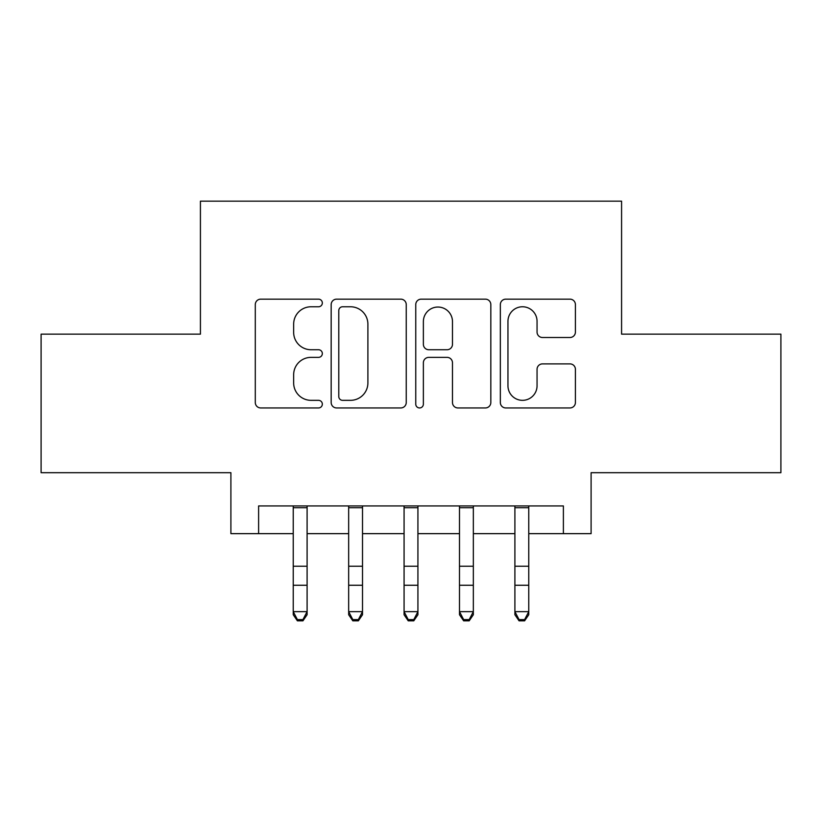 <?xml version="1.0" encoding="UTF-8"?>
<svg xmlns="http://www.w3.org/2000/svg" width="822" height="822" viewBox="0 0 822 822"><rect width="100%" height="100%" fill="white"/><g stroke="black" fill="none" stroke-linecap="round" stroke-linejoin="round"><path stroke-width="1.23" d="M322.337 302.969A3.812 3.812 0 0 0 318.525 299.157L260.738 299.157A5.435 5.435 0 0 0 255.293 304.602L255.293 402.503A5.435 5.435 0 0 0 260.738 407.948L318.525 407.948A3.812 3.812 0 0 0 322.337 404.136A3.812 3.812 0 0 0 318.525 400.335L311.055 400.335A17.406 17.406 0 0 1 293.649 382.929L293.649 374.77A17.406 17.406 0 0 1 311.055 357.365L318.525 357.365A3.812 3.812 0 0 0 322.337 353.552A3.812 3.812 0 0 0 318.525 349.74L311.055 349.74A17.406 17.406 0 0 1 293.649 332.335L293.649 324.176A17.406 17.406 0 0 1 311.055 306.77L318.525 306.77A3.812 3.812 0 0 0 322.337 302.969M569.965 337.503A5.435 5.435 0 0 0 575.41 332.067L575.41 304.602A5.435 5.435 0 0 0 569.965 299.157L505.787 299.157A5.435 5.435 0 0 0 500.341 304.602L500.341 402.503A5.435 5.435 0 0 0 505.787 407.948L569.965 407.948A5.435 5.435 0 0 0 575.41 402.503L575.41 369.325A5.435 5.435 0 0 0 569.965 363.889L542.499 363.889A5.435 5.435 0 0 0 537.054 369.325L537.054 385.785A14.549 14.549 0 0 1 522.504 400.335A14.549 14.549 0 0 1 507.955 385.785L507.955 321.32A14.549 14.549 0 0 1 522.504 306.77A14.549 14.549 0 0 1 537.054 321.32L537.054 332.067A5.435 5.435 0 0 0 542.499 337.503L569.965 337.503M258.611 533.653L258.611 505.941L563.389 505.941L563.389 533.653L591.1 533.653L591.1 472.691L780.9 472.691L780.9 334.153L621.576 334.153L621.576 201.164L200.424 201.164L200.424 334.153L41.1 334.153L41.1 472.691L230.9 472.691L230.9 533.653L293.238 533.653M406.243 304.602A5.435 5.435 0 0 0 400.797 299.157L336.619 299.157A5.435 5.435 0 0 0 331.174 304.602L331.174 402.503A5.435 5.435 0 0 0 336.619 407.948L400.797 407.948A5.435 5.435 0 0 0 406.243 402.503L406.243 304.602M421.203 299.157L485.381 299.157A5.435 5.435 0 0 1 490.826 304.602L490.826 402.503A5.435 5.435 0 0 1 485.381 407.948L457.916 407.948A5.435 5.435 0 0 1 452.48 402.503L452.48 362.8A5.435 5.435 0 0 0 447.034 357.365L428.817 357.365A5.435 5.435 0 0 0 423.371 362.8L423.371 404.136A3.812 3.812 0 0 1 419.569 407.948A3.812 3.812 0 0 1 415.757 404.136L415.757 304.602A5.435 5.435 0 0 1 421.203 299.157M307.099 533.653L348.662 533.653M362.512 533.653L404.075 533.653M417.925 533.653L459.488 533.653M473.338 533.653L514.901 533.653M528.762 533.653L563.389 533.653M342.599 306.77A3.812 3.812 0 0 0 338.787 310.582L338.787 396.523A3.812 3.812 0 0 0 342.599 400.335L350.491 400.335A17.406 17.406 0 0 0 367.896 382.929L367.896 324.176A17.406 17.406 0 0 0 350.491 306.77L342.599 306.77M452.48 321.597A14.549 14.549 0 0 0 437.921 307.048A14.549 14.549 0 0 0 423.371 321.597L423.371 344.305A5.435 5.435 0 0 0 428.817 349.74L447.034 349.74A5.435 5.435 0 0 0 452.48 344.305L452.48 321.597M307.099 505.941L307.099 614.743L302.938 620.836L302.938 619.613L297.4 619.613L297.4 620.836L302.938 620.836M293.238 505.941L293.238 611.66L307.099 611.66L302.938 619.613M297.4 620.836L293.238 614.743L293.238 611.66L297.4 619.613M348.662 614.743L352.813 620.836L348.662 614.743L348.662 611.66L362.512 611.66L362.512 614.743L358.351 620.836L358.351 619.613L352.813 619.613L352.813 620.836L358.351 620.836M404.075 614.743L408.226 620.836L404.075 614.743L404.075 611.66L417.925 611.66L417.925 614.743L413.774 620.836L413.774 619.613L408.226 619.613L408.226 620.836L413.774 620.836M459.488 614.743L463.649 620.836L459.488 614.743L459.488 611.66L473.338 611.66L473.338 614.743L469.187 620.836L469.187 619.613L463.649 619.613L463.649 620.836L469.187 620.836M514.901 614.743L519.062 620.836L514.901 614.743L514.901 611.66L528.762 611.66L528.762 614.743L524.6 620.836L524.6 619.613L519.062 619.613L519.062 620.836L524.6 620.836M362.512 505.941L362.512 611.66L358.351 619.613M348.662 505.941L348.662 611.66L352.813 619.613M417.925 505.941L417.925 611.66L413.774 619.613M404.075 505.941L404.075 611.66L408.226 619.613M473.338 505.941L473.338 611.66L469.187 619.613M459.488 505.941L459.488 611.66L463.649 619.613M528.762 505.941L528.762 611.66L524.6 619.613M514.901 505.941L514.901 611.66L519.062 619.613M307.099 566.235L293.238 566.235M307.099 585.254L293.238 585.254M307.099 507.739L293.238 507.739M362.512 566.235L348.662 566.235M362.512 585.254L348.662 585.254M362.512 507.739L348.662 507.739M417.925 566.235L404.075 566.235M417.925 585.254L404.075 585.254M417.925 507.739L404.075 507.739M473.338 566.235L459.488 566.235M473.338 585.254L459.488 585.254M473.338 507.739L459.488 507.739M528.762 566.235L514.901 566.235M528.762 585.254L514.901 585.254M528.762 507.739L514.901 507.739"/></g></svg>
